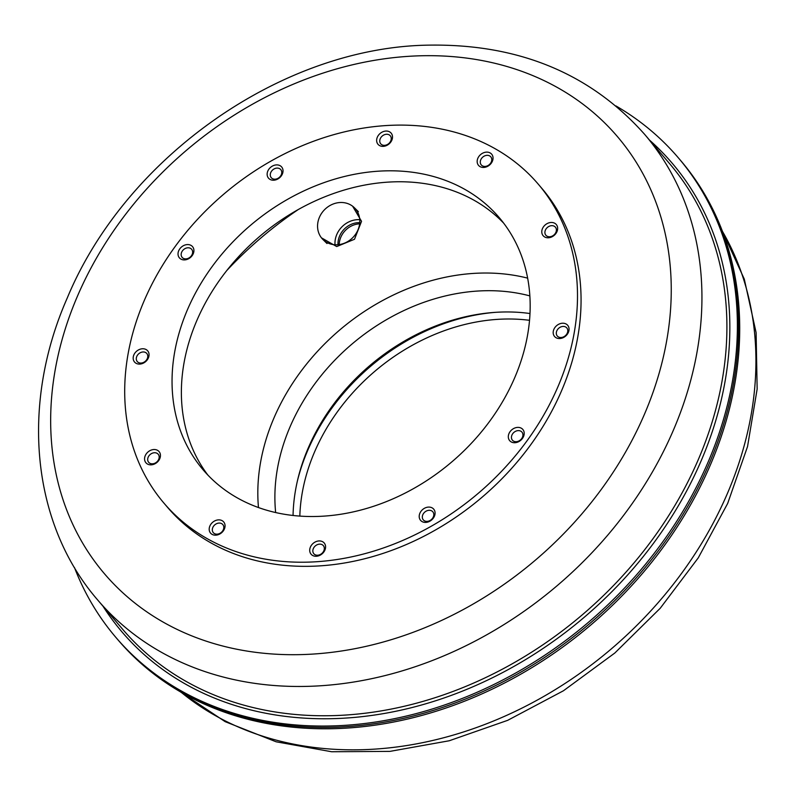 <?xml version="1.0" encoding="UTF-8"?>
<svg xmlns="http://www.w3.org/2000/svg" width="797" height="797" viewBox="0 0 797 797"><rect width="100%" height="100%" fill="white"/><g stroke="black" fill="none" stroke-linecap="round" stroke-linejoin="round"><path stroke-width="1.2" d="M615.951 105.931A369.579 295.159 139.6 0 1 678.337 157.816L680.668 160.546A369.579 295.159 139.6 0 1 590.886 624.928A369.579 295.159 139.6 0 1 118.145 640.061L116.98 638.696A369.579 295.159 139.6 0 0 589.72 623.563A369.579 295.159 139.6 0 0 679.502 159.181A369.579 295.159 139.6 0 1 589.72 623.563A369.579 295.159 139.6 0 1 116.98 638.696L115.814 637.331A369.579 295.159 139.6 0 1 74.46 567.514M352.623 206.214L361.539 221.327L354.506 239.259L336.703 246.562L321.43 237.815M293.057 515.49A190.752 152.347 139.6 0 1 308.28 447.914A190.752 152.347 139.6 0 1 529.975 313.53M678.337 157.816A369.579 295.159 139.6 0 1 588.555 622.198A369.579 295.159 139.6 0 1 115.814 637.331M539.997 186.229A245.894 196.381 139.6 0 1 482.046 497.248A245.894 196.381 139.6 0 1 165.766 505.228M495.405 312.334A194.478 155.315 -40.4 0 0 297.351 481.169M529.517 320.314A186.279 148.77 -40.4 0 0 299.831 516.107M557.83 386.983A245.894 196.381 -40.4 0 0 538.244 184.137A245.894 196.381 -40.4 0 0 223.718 194.199A245.894 196.381 -40.4 0 0 163.983 503.166A245.894 196.381 -40.4 0 0 371.223 551.873A245.894 196.381 -40.4 0 0 557.83 386.983M514.613 377.927A194.478 155.315 -40.4 0 0 499.121 217.491A194.478 155.315 -40.4 0 0 250.358 225.451A194.478 155.315 -40.4 0 0 203.115 469.812A194.478 155.315 -40.4 0 0 367.018 508.337A194.478 155.315 -40.4 0 0 514.613 377.927M144.337 348.907A8.628 6.884 -40.4 0 0 133.209 358.869A8.628 6.884 -40.4 0 0 145.771 361.499A8.628 6.884 -40.4 0 0 144.337 348.907M151.689 449.916A8.628 6.884 -40.4 0 0 146.08 462.937A8.628 6.884 -40.4 0 0 159.759 458.703A8.628 6.884 -40.4 0 0 151.689 449.916M212.47 522.453A8.628 6.884 -40.4 0 0 213.895 535.036A8.628 6.884 -40.4 0 0 225.023 525.084A8.628 6.884 -40.4 0 0 212.47 522.453M310.402 547.071A8.628 6.884 -40.4 0 0 318.471 555.868A8.628 6.884 -40.4 0 0 324.08 542.847A8.628 6.884 -40.4 0 0 310.402 547.071M419.242 517.193A8.628 6.884 -40.4 0 0 431.795 519.823A8.628 6.884 -40.4 0 0 430.37 507.231A8.628 6.884 -40.4 0 0 419.242 517.193M509.821 440.811A8.628 6.884 -40.4 0 0 523.509 436.587A8.628 6.884 -40.4 0 0 515.43 427.79A8.628 6.884 -40.4 0 0 509.821 440.811M557.89 338.396A8.628 6.884 -40.4 0 0 569.018 328.444A8.628 6.884 -40.4 0 0 556.465 325.804A8.628 6.884 -40.4 0 0 557.89 338.396M550.538 237.386A8.628 6.884 -40.4 0 0 556.147 224.375A8.628 6.884 -40.4 0 0 542.468 228.6A8.628 6.884 -40.4 0 0 550.538 237.386M489.757 164.859A8.628 6.884 -40.4 0 0 488.332 152.267A8.628 6.884 -40.4 0 0 477.204 162.219A8.628 6.884 -40.4 0 0 489.757 164.859M391.825 140.232A8.628 6.884 -40.4 0 0 383.755 131.445A8.628 6.884 -40.4 0 0 378.147 144.456A8.628 6.884 -40.4 0 0 391.825 140.232M282.985 170.11A8.628 6.884 -40.4 0 0 270.432 167.48A8.628 6.884 -40.4 0 0 271.857 180.072A8.628 6.884 -40.4 0 0 282.985 170.11M192.406 246.492A8.628 6.884 -40.4 0 0 178.717 250.726A8.628 6.884 -40.4 0 0 186.797 259.513A8.628 6.884 -40.4 0 0 192.406 246.492M503.624 223.1A194.478 155.315 -40.4 0 0 259.692 236.41A194.478 155.315 -40.4 0 0 207.937 475.161M144.377 352.075A6.237 4.981 -40.4 0 0 137.632 354.974A6.237 4.981 -40.4 0 0 137.283 361.569A6.237 4.981 -40.4 0 0 145.273 361.31A6.237 4.981 -40.4 0 0 146.787 353.469A6.237 4.981 -40.4 0 0 144.377 352.075M152.845 453.015A6.237 4.981 -40.4 0 0 148.69 462.33A6.237 4.981 -40.4 0 0 156.67 462.071A6.237 4.981 -40.4 0 0 158.185 454.23A6.237 4.981 -40.4 0 0 152.845 453.015M214.682 524.944A6.237 4.981 -40.4 0 0 213.307 532.665A6.237 4.981 -40.4 0 0 221.297 532.406A6.237 4.981 -40.4 0 0 222.811 524.565A6.237 4.981 -40.4 0 0 214.682 524.944M313.331 548.585A6.237 4.981 -40.4 0 0 313.829 553.736A6.237 4.981 -40.4 0 0 321.819 553.477A6.237 4.981 -40.4 0 0 323.333 545.636A6.237 4.981 -40.4 0 0 318.073 544.401A6.237 4.981 -40.4 0 0 313.331 548.585M422.35 517.612A6.237 4.981 -40.4 0 0 423.317 519.893A6.237 4.981 -40.4 0 0 431.307 519.634A6.237 4.981 -40.4 0 0 432.821 511.794A6.237 4.981 -40.4 0 0 426.096 511.176A6.237 4.981 -40.4 0 0 422.35 517.612M512.531 440.313A6.237 4.981 -40.4 0 0 520.491 439.884A6.237 4.981 -40.4 0 0 521.935 432.104A6.237 4.981 -40.4 0 0 513.955 432.363A6.237 4.981 -40.4 0 0 512.431 440.203A6.237 4.981 -40.4 0 0 512.531 440.313M559.713 337.41A6.237 4.981 -40.4 0 0 566.458 334.511A6.237 4.981 -40.4 0 0 566.806 327.926A6.237 4.981 -40.4 0 0 558.817 328.175A6.237 4.981 -40.4 0 0 557.302 336.025A6.237 4.981 -40.4 0 0 559.713 337.41M551.245 236.47A6.237 4.981 -40.4 0 0 555.399 227.165A6.237 4.981 -40.4 0 0 547.419 227.424A6.237 4.981 -40.4 0 0 545.895 235.264A6.237 4.981 -40.4 0 0 551.245 236.47M489.398 164.551A6.237 4.981 -40.4 0 0 490.783 156.83A6.237 4.981 -40.4 0 0 482.793 157.079A6.237 4.981 -40.4 0 0 481.278 164.919A6.237 4.981 -40.4 0 0 489.398 164.551M390.759 140.9A6.237 4.981 -40.4 0 0 390.261 135.759A6.237 4.981 -40.4 0 0 382.271 136.008A6.237 4.981 -40.4 0 0 380.757 143.849A6.237 4.981 -40.4 0 0 386.017 145.084A6.237 4.981 -40.4 0 0 390.759 140.9M281.74 171.883A6.237 4.981 -40.4 0 0 280.773 169.602A6.237 4.981 -40.4 0 0 272.783 169.851A6.237 4.981 -40.4 0 0 271.269 177.691A6.237 4.981 -40.4 0 0 277.994 178.319A6.237 4.981 -40.4 0 0 281.74 171.883M191.559 249.172A6.237 4.981 -40.4 0 0 183.599 249.6A6.237 4.981 -40.4 0 0 182.154 257.381A6.237 4.981 -40.4 0 0 190.134 257.132A6.237 4.981 -40.4 0 0 191.649 249.282A6.237 4.981 -40.4 0 0 191.559 249.172M339.193 244.589A20.114 17.873 134.6 0 1 359.626 223.837M337.978 244.729A20.114 17.873 134.6 0 1 359.746 222.632M356.379 210.089A22.356 19.855 134.6 0 1 351.557 238.781A22.356 19.855 134.6 0 1 322.994 239.568A22.356 19.855 134.6 0 1 324.538 209.711A22.356 19.855 134.6 0 1 354.366 207.718A22.356 19.855 134.6 0 1 356.379 210.089M335.009 244.769A22.356 19.855 134.6 0 1 359.746 219.653M722.331 231.18A359.148 286.83 139.6 0 1 611.319 648.897A359.148 286.83 139.6 0 1 181.288 692.384M226.986 270.313A336.982 269.127 139.6 0 1 298.347 209.481M258.477 507.569A203.066 162.18 139.6 0 1 274.058 417.748A203.066 162.18 139.6 0 1 527.624 278.133M275.652 512.561A190.752 152.347 139.6 0 1 290.138 426.634A190.752 152.347 139.6 0 1 529.836 295.886M649.605 140.192A361.39 288.614 139.6 0 1 584.311 617.217A361.39 288.614 139.6 0 1 102.962 606.168M644.564 134.275L669.53 163.564A359.148 286.83 139.6 0 1 582.278 614.836A359.148 286.83 139.6 0 1 122.877 629.54L97.911 600.251C31.292 523.619 20.314 404.487 67.217 298.088C125.707 156.879 282.796 46.764 429.364 45.13C518.777 43.845 590.507 73.563 644.564 134.275A359.148 286.83 139.6 0 1 557.312 585.546A359.148 286.83 139.6 0 1 97.911 600.251M77.618 295.777A336.982 269.127 139.6 0 1 612.086 130.569A336.982 269.127 139.6 0 1 393.06 639.134A336.982 269.127 139.6 0 1 77.618 295.777M722.022 230.363L744.298 279.129L756.104 332.628L757.15 389.046L747.536 446.569L727.681 503.425L698.262 557.87L660.235 608.25L614.826 653.012L563.439 690.77L507.669 720.339L449.249 740.762L389.972 751.372L331.652 751.75L276.111 741.788L225.162 721.664L180.53 691.945M541.781 188.291L538.244 184.137M167.519 507.32L163.983 503.166M322.994 239.568L327.009 243.533M354.366 207.718L358.371 211.673"/></g></svg>
